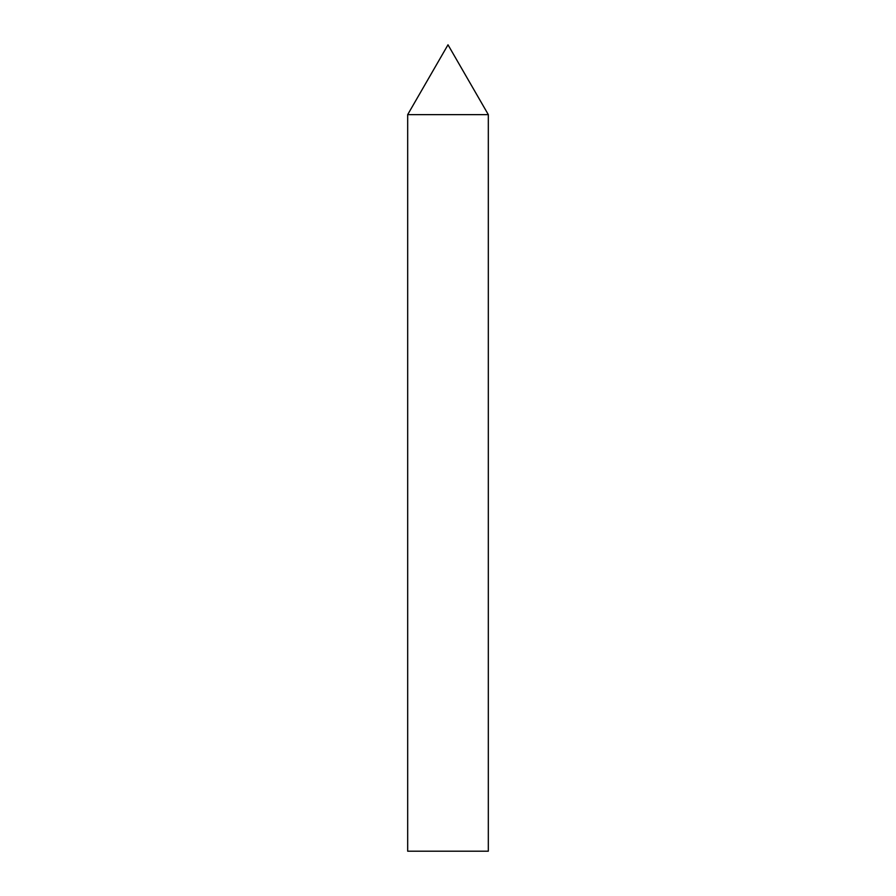 <?xml version="1.0" encoding="UTF-8"?>
<svg xmlns="http://www.w3.org/2000/svg" width="896" height="896" viewBox="0 0 896 896"><rect width="100%" height="100%" fill="white"/><g stroke="black" fill="none" stroke-linecap="round" stroke-linejoin="round"><path stroke-width="1.34" d="M448 44.8L488.32 114.632L407.68 114.632L488.32 114.632L488.32 851.2L407.68 851.2L407.68 114.632L448 44.8"/></g></svg>
